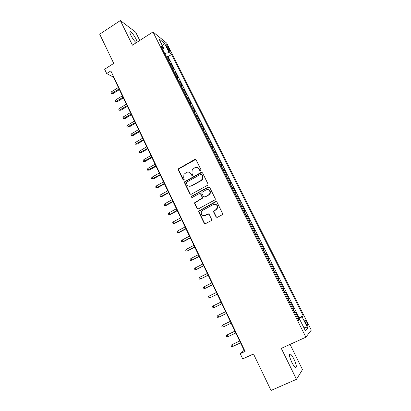 <?xml version="1.0" encoding="UTF-8"?>
<svg xmlns="http://www.w3.org/2000/svg" width="411" height="411" viewBox="0 0 411 411"><rect width="100%" height="100%" fill="white"/><g stroke="black" fill="none" stroke-linecap="round" stroke-linejoin="round"><path stroke-width="0.62" d="M200.66 170.719L200.974 169.712L196.109 159.858L194.757 159.447L178.415 168.823L178.302 169.964L183.059 179.761L184 180.064L184.256 179.818L183.686 177.793L183.948 174.295L186.424 172.481C188.238 171.685 189.671 172.137 190.725 173.838L191.351 175.112L192.297 175.41L192.569 175.143L191.978 173.134L192.178 169.717L194.737 167.796C196.566 166.989 198.015 167.441 199.078 169.142L199.71 170.421L200.66 170.719M293.993 359.204C292.606 356.46 291.394 354.739 290.356 354.046C288.815 353.892 289.282 356.625 291.774 362.245C293.171 365.009 294.384 366.74 295.422 367.434C296.963 367.537 296.49 364.793 293.993 359.204M137.187 42.112L136.113 39.194C134.104 35.408 132.234 32.921 130.503 31.729C129.486 31.406 129.619 32.623 130.904 35.377C132.738 38.87 134.525 41.311 136.257 42.708M306.909 322.532L305.106 319.881C304.464 319.748 304.751 320.991 305.969 323.606L307.772 326.267C308.409 326.385 308.122 325.142 306.909 322.532M216.011 216.859L217.404 217.327L222.068 214.835L222.598 214.162L222.526 213.381L216.962 202.109L215.57 201.657L198.683 211.064L198.708 211.984L204.149 223.194L205.526 223.661L211.1 220.686L211.608 220.07L211.552 219.243L209.194 214.424L207.817 213.961L205.058 215.441C202.212 216.027 200.964 214.809 201.313 211.799L202.582 210.365L213.401 204.514C216.14 203.877 217.429 205.017 217.28 207.93L215.909 209.61L213.586 211.197L213.643 212.035L216.011 216.859L217.029 217.44M139.755 40.453L135.656 32.166L120.346 20.55L99.698 34.19L113.749 63.407L104.641 69.243L106.696 73.548L110.836 70.908L245.09 351.42L240.219 353.671L242.711 358.906L253.495 353.963L271.044 390.45L296.485 379.322L302.501 369.592L290.043 344.397M120.346 20.55L132.434 45.169L152.984 31.935L305.871 337.19L281.294 348.379L296.485 379.322M207.504 185.299L207.971 184.786L207.951 183.856L202.5 172.81L201.138 172.384L184.621 181.78L184.554 182.844L189.892 193.833L191.243 194.269L207.504 185.299M209.692 187.385L215.2 198.544L215.251 199.392L214.753 199.993L198.349 208.891L196.987 208.439L194.675 203.676L194.67 202.721L202.176 198.128L202.155 197.203L200.614 194.049L199.253 193.607L192.405 197.367C191.629 197.516 191.321 197.182 191.469 196.366L208.315 186.948L209.692 187.385M297.574 318.633L298.566 318.176L295.55 312.155L294.944 312.699L292.925 308.676L292.673 308.851M292.56 308.625L293.541 308.158L290.546 302.183L289.909 302.66L287.906 298.663L287.649 298.823M287.572 298.674L288.553 298.206L285.573 292.272L284.91 292.689L282.917 288.717L282.655 288.861M282.619 288.794L283.595 288.322L280.636 282.424L279.942 282.778L277.964 278.833L277.692 278.961M277.964 278.833L278.668 278.504L275.73 272.642L274.764 273.12M274.733 273.053L275.01 272.935L273.043 269.015L273.777 268.748L270.854 262.927L269.899 263.405M269.827 263.261L270.104 263.158L268.157 259.264L268.917 259.058L266.015 253.274L265.059 253.757M264.946 253.536L265.239 253.443L263.297 249.575L264.088 249.431L261.206 243.682L260.255 244.17M260.106 243.867L260.399 243.795L258.473 239.952L259.29 239.865L256.423 234.157L255.483 234.64M255.293 234.265L255.591 234.203L253.679 230.386L254.522 230.36L251.676 224.689L250.736 225.177M250.51 224.725L250.818 224.678L248.917 220.887L249.785 220.918L246.96 215.282L246.025 215.775M245.763 215.251L246.076 215.215L244.185 211.449L245.079 211.537L242.269 205.937L241.339 206.43M241.041 205.834L241.36 205.813L239.485 202.068L240.404 202.212L237.615 196.648L236.69 197.146M236.351 196.473L236.674 196.468L234.809 192.749L235.76 192.949L232.986 187.421L232.066 187.919M231.691 187.18L232.025 187.19L230.17 183.491L231.141 183.748L228.388 178.256L227.473 178.754M227.062 177.942L227.401 177.963L225.557 174.29L226.553 174.603L223.815 169.142L222.906 169.645M222.464 168.767L222.808 168.798L220.974 165.15L221.997 165.515L219.274 160.09L218.369 160.598M217.892 159.648L218.241 159.694L216.422 156.067L217.465 156.483L214.763 151.094L213.864 151.602M213.35 150.585L213.705 150.642L211.896 147.04L212.965 147.513L210.278 142.155L209.384 142.663M208.839 141.579L209.199 141.651L207.401 138.07L208.495 138.594L205.824 133.272L204.935 133.786M204.354 132.63L204.719 132.717L202.936 129.157L204.046 129.732L201.395 124.441L200.511 124.959M199.9 123.742L200.265 123.839L198.492 120.3L199.633 120.926L196.992 115.666L196.114 116.185M195.472 114.905L195.841 115.013L194.084 111.499L195.24 112.172L192.62 106.947L191.742 107.466M191.069 106.125L191.449 106.244L189.697 102.75L190.879 103.474L188.274 98.28L187.401 98.804M186.697 97.397L187.077 97.53L185.34 94.057L186.543 94.828L183.953 89.67L183.085 90.194M182.35 88.725L182.736 88.868L181.01 85.421L182.232 86.238L179.658 81.111L178.795 81.635M178.03 80.104L178.425 80.263L176.704 76.836L177.953 77.7L175.394 72.603L174.536 73.132M173.74 71.54L174.136 71.709L172.425 68.303L173.694 69.212L171.151 64.147L169.471 63.027M170.298 64.676L171.151 64.147M166.481 46.33L169.913 51.704C170.365 51.889 170.252 51.288 169.584 49.895L168.664 48.072C167.719 46.299 166.881 45.118 166.152 44.537C165.705 44.347 165.813 44.943 166.481 46.33M152.984 31.935L166.702 43.109L311.302 330.125L305.871 337.19M298.566 318.176L303.169 315.746L171.603 54.452L169.157 52.541L164.688 53.487M303.169 315.746L302.095 316.84L307.721 328.024L305.44 330.809L299.67 319.311L298.509 320.493L161.035 46.196L163.66 48.246L158.913 38.788L164.508 43.299L169.157 52.541M299.1 317.641L168.114 56.641L166.938 55.742L169.46 60.782L167.77 59.636M174.136 71.709L175.394 72.603M178.425 80.263L179.658 81.111M182.736 88.868L183.953 89.67M187.077 97.53L188.274 98.28M191.449 106.244L192.62 106.947M195.841 115.013L196.992 115.666M200.265 123.839L201.395 124.441M204.719 132.717L205.824 133.272M209.199 141.651L210.278 142.155M213.705 150.642L214.763 151.094M218.241 159.694L219.274 160.09M222.808 168.798L223.815 169.142M227.401 177.963L228.388 178.256M232.025 187.19L232.986 187.421M236.674 196.468L237.615 196.648M241.36 205.813L242.269 205.937M246.076 215.215L246.96 215.282M250.818 224.678L251.676 224.689M255.591 234.203L256.423 234.157M260.399 243.795L261.206 243.682M265.239 253.443L266.015 253.274M270.104 263.158L270.854 262.927M275.01 272.935L275.73 272.642M283.595 288.322L282.917 288.717M288.553 298.206L287.906 298.663M293.541 308.158L292.925 308.676M106.696 73.548L113.421 77.155L244.139 350.357L240.219 353.671M113.729 76.955L113.421 77.155M244.499 350.193L244.139 350.357M166.085 56.276L166.938 55.742M168.114 56.641L171.603 54.452M162.797 49.716L163.66 48.246M172.425 68.303L172.029 68.128M176.704 76.836L176.309 76.672M181.01 85.421L180.619 85.272M185.34 94.057L184.955 93.924M189.697 102.75L189.317 102.627M194.084 111.499L193.709 111.386M198.492 120.3L198.123 120.197M202.936 129.157L202.572 129.069M207.401 138.07L207.041 137.993M211.896 147.04L211.542 146.974M216.422 156.067L216.073 156.016M220.974 165.15L220.635 165.109M225.557 174.29L225.223 174.264M230.17 183.491L229.836 183.476M234.809 192.749L234.486 192.749M239.485 202.068L239.161 202.084M244.185 211.449L243.872 211.475M248.917 220.887L248.609 220.928M253.679 230.386L253.376 230.443M258.473 239.952L258.175 240.019M263.297 249.575L263.009 249.662M268.157 259.264L267.869 259.362M273.043 269.015L272.765 269.128M279.675 282.912L279.942 282.778M284.648 292.838L284.91 292.689M289.652 302.825L289.909 302.66M299.67 319.311L298.18 319.845M297.831 319.147L302.095 316.84M162.55 46.032L164.508 43.299M307.721 328.024L303.549 327.043M200.301 170.812L199.407 169.24L197.342 167.565M188.906 172.224L191.069 173.925L191.973 175.497M195.713 159.437L178.775 168.921L178.662 170.056L183.707 180.146M202.042 172.353L184.971 181.852L184.909 182.916L190.236 193.884L190.796 194.393M201.739 174.547L200.784 174.243L186.604 182.171L186.301 183.167L186.954 184.513C188.002 186.224 189.44 186.686 191.264 185.9L200.984 180.501L202.382 179.032L202.407 175.898L201.739 174.547L202.063 174.634L201.462 174.243M189.332 186.27L191.264 185.9M202.063 174.634L202.731 175.985L202.705 179.109L201.308 180.578L191.603 185.972M200.049 193.54L200.943 194.105L202.484 197.249L202.5 198.179L195.009 202.762L195.009 203.717L197.316 208.469L197.963 209.009M209.158 186.887L192.112 196.109L191.809 196.417L192.153 197.45M208.603 194.876L209.887 193.406C210.216 190.396 208.958 189.204 206.122 189.831L201.873 192.41L201.883 193.355L203.43 196.504L204.796 196.951L208.916 194.927L210.201 193.463C210.699 191.434 209.99 190.139 208.074 189.584M204.334 197.075L204.796 196.951M208.916 194.927L205.12 197.003M215.159 204.231C217.121 204.657 217.928 205.901 217.583 207.961L216.212 209.641L213.89 211.223L213.946 212.061L216.314 216.874M203.825 215.76L205.058 215.441M208.511 213.869L205.377 215.462M216.34 201.575L199.016 211.09L199.037 212.009L204.473 223.199L205.207 223.769M113.082 93.564L111.299 93.59L110.903 92.763L111.602 91.704L112.311 93.194L113.082 93.564L119.385 89.619M111.299 93.59L119.072 88.966M111.602 91.704L118.358 87.466M117.027 101.861L115.244 101.897L114.849 101.065L115.553 100.012L116.267 101.517L117.027 101.861L123.362 97.931M115.244 101.897L123.059 97.299M115.553 100.012L122.339 95.794M120.998 110.205L119.216 110.256L118.815 109.418L119.524 108.376L120.243 109.881L120.998 110.205L127.364 106.295M119.216 110.256L127.071 105.684M119.524 108.376L126.347 104.173M124.99 118.604L123.208 118.666L122.807 117.823L123.521 116.786L124.245 118.301L124.99 118.604L131.386 114.705M123.208 118.666L131.109 114.119M123.521 116.786L130.379 112.599M129.008 127.05L127.225 127.127L126.824 126.28L127.544 125.242L128.273 126.773L129.008 127.05L135.435 123.172M127.225 127.127L135.168 122.606M127.544 125.242L134.433 121.075M133.046 135.548L131.268 135.64L130.862 134.782L131.592 133.755L132.321 135.291L133.046 135.548L139.509 131.684M131.268 135.64L139.252 131.145M131.592 133.755L138.517 129.604M137.115 144.097L135.332 144.199L134.926 143.341L135.661 142.319L136.395 143.865L137.115 144.097L143.609 140.249M135.332 144.199L143.362 139.735M135.661 142.319L142.622 138.183M141.204 152.697L139.421 152.815L139.016 151.952L139.755 150.935L140.495 152.491L141.204 152.697L147.734 148.864M139.421 152.815L147.498 148.376M139.755 150.935L146.753 146.819M145.319 161.348L143.537 161.482L143.126 160.614L143.876 159.602L144.621 161.163L145.319 161.348L151.88 157.536M143.537 161.482L151.659 157.074M143.876 159.602L150.909 155.502M149.455 170.056L147.677 170.2L147.266 169.327L148.017 168.32L148.767 169.897L149.455 170.056L156.052 166.26M147.677 170.2L155.846 165.818M148.017 168.32L155.091 164.241M153.622 178.811L151.844 178.97L151.428 178.091L152.188 177.095L152.943 178.677L153.622 178.811L160.254 175.035M151.844 178.97L160.054 174.624M152.188 177.095L159.293 173.036M157.814 187.627L156.036 187.796L155.615 186.913L156.386 185.921L157.141 187.514L157.814 187.627L164.477 183.866M156.036 187.796L157.141 187.514L164.292 183.481M156.386 185.921L163.527 181.878M162.026 196.489L160.254 196.679L159.833 195.79L160.609 194.799L161.369 196.407L162.026 196.489L168.726 192.749M160.254 196.679L161.369 196.407L168.556 192.389M160.609 194.799L167.786 190.781M166.27 205.413L164.498 205.613L164.071 204.719L164.852 203.738L165.623 205.351L166.27 205.413L173.005 201.688M164.498 205.613L165.623 205.351L172.846 201.354M164.852 203.738L172.07 199.736M170.539 214.388L168.767 214.604L168.34 213.705L169.127 212.728L169.897 214.352L170.539 214.388L177.305 210.684M168.767 214.604L169.897 214.352L177.162 210.375M169.127 212.728L176.381 208.747M174.834 223.42L173.062 223.651L172.63 222.741L173.427 221.776L174.202 223.409L174.834 223.42L181.636 219.731M173.062 223.651L174.202 223.409L181.503 219.453M173.427 221.776L180.722 217.815M179.155 232.503L177.382 232.754L176.951 231.84L177.752 230.879L178.538 232.523L179.155 232.503L185.993 228.84M177.382 232.754L178.538 232.523L185.875 228.588M177.752 230.879L185.089 226.939M183.501 241.647L181.734 241.909L181.297 240.995L182.109 240.039L182.895 241.694L183.501 241.647L190.38 238M181.734 241.909L182.895 241.694L190.272 237.779M182.109 240.039L189.481 236.125M187.878 250.849L186.111 251.126L185.674 250.201L186.491 249.256L187.282 250.921L187.878 250.849L194.793 247.222M186.111 251.126L187.282 250.921L194.701 247.032M186.491 249.256L193.9 245.362M199.155 256.341L191.696 260.209L190.514 260.404L190.072 259.475L190.899 258.534L191.696 260.209L192.281 260.106L199.232 256.5M190.899 258.534L198.349 254.661M203.635 265.706L196.139 269.554L194.948 269.734L194.506 268.799L195.338 267.869L196.139 269.554L196.71 269.426L203.697 265.84M195.338 267.869L202.823 264.016M208.146 275.134L200.609 278.956L199.407 279.126L198.96 278.185L199.803 277.261L200.609 278.956L208.197 275.236M199.803 277.261L207.329 273.433M212.682 284.618L205.104 288.419L203.897 288.579L203.445 287.633L204.293 286.714L205.104 288.419L212.718 284.695M204.293 286.714L211.865 282.907M217.255 294.168L209.631 297.944L208.413 298.093L207.961 297.138L208.814 296.228L209.631 297.944L217.275 294.209M208.814 296.228L216.427 292.442M221.848 303.775L214.188 307.531L212.96 307.664L212.502 306.704L213.366 305.799L214.188 307.531L221.858 303.791M213.366 305.799L221.02 302.044M218.775 317.179L217.532 317.297L217.075 316.331L217.948 315.437L225.639 311.702L218.462 315.17L217.948 315.437L218.775 317.179L226.476 313.444M230.273 321.376L222.556 325.132L223.389 326.884L231.131 323.18M223.389 326.884L222.14 326.992L221.678 326.021L222.556 325.132L230.294 321.423M234.938 331.132L227.196 334.893L228.033 336.655L235.822 332.977M228.033 336.655L226.774 336.748L226.307 335.772L227.196 334.893L234.974 331.209M239.634 340.945L231.861 344.716L232.708 346.488L240.538 342.836M232.708 346.488L231.434 346.571L230.967 345.584L231.861 344.716L239.685 341.053M169.871 63.207L168.176 59.821M167.683 48.688L168.664 48.072M168.762 50.414L169.584 49.895M199.407 169.24L199.078 169.142M191.69 175.199L191.351 175.112M191.069 173.925L190.725 173.838M183.414 179.843L183.059 179.761M178.662 170.056L178.302 169.964M179.098 168.638L178.739 168.541M195.091 159.56L194.757 159.447M200.034 170.519L199.71 170.421M190.236 193.884L189.892 193.833M184.909 182.916L184.554 182.844M185.346 181.492L184.996 181.421M201.462 172.476L201.138 172.384M201.308 180.578L200.984 180.501M202.731 175.985L202.407 175.898M197.316 208.469L196.987 208.439M195.009 203.717L194.675 203.676M195.451 202.284L195.117 202.243M202.037 198.688L201.714 198.641M202.484 197.249L202.155 197.203M200.943 194.105L200.614 194.049M192.112 196.109L191.767 196.057M208.634 187.015L208.315 186.948M213.946 212.061L213.643 212.035M214.398 210.617L214.09 210.586M216.212 209.641L215.909 209.61M208.136 213.982L207.817 213.961M204.473 223.199L204.149 223.194M199.037 212.009L198.708 211.984M199.479 210.576L199.15 210.545M215.873 201.698L215.57 201.657M289.467 354.446L290.356 354.046M129.819 32.176L130.503 31.729M304.751 320.046L305.106 319.881M165.88 44.707L166.152 44.537M178.775 168.921L178.415 168.823M184.971 181.852L184.621 181.78M202.705 179.109L202.382 179.032M195.009 202.762L194.67 202.721M202.5 198.179L202.176 198.128M191.809 196.417L191.469 196.366M210.201 193.463L209.887 193.406M213.89 211.223L213.586 211.197M217.583 207.961L217.28 207.93M199.016 211.09L198.683 211.064"/></g></svg>
